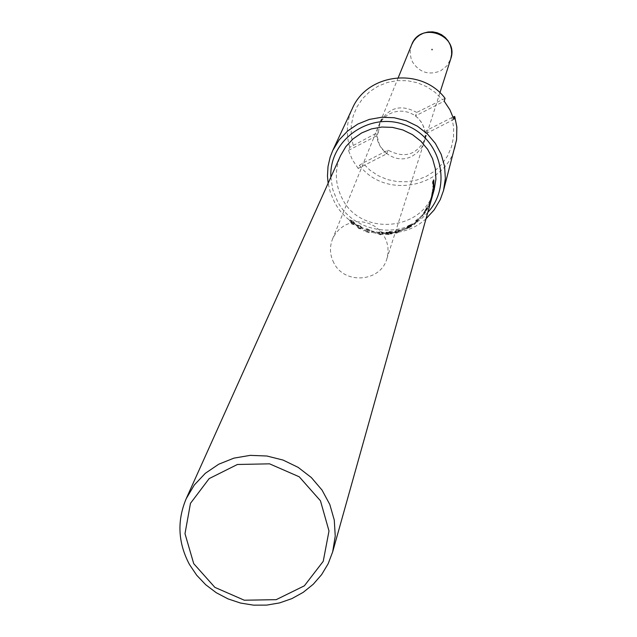 <?xml version="1.0" encoding="UTF-8"?>
<svg xmlns="http://www.w3.org/2000/svg" width="637" height="637" viewBox="0 0 637 637"><rect width="100%" height="100%" fill="white"/><g stroke="black" fill="none" stroke-linecap="round" stroke-linejoin="round"><path stroke-width="0.48" stroke-dasharray="3.19 2.39" d="M352.357 223.173L351.178 221.923L351.72 220.561L354.291 222.568L353.774 223.929L352.357 223.173L351.903 223.746L350.708 222.48L350.788 221.31L352.611 221.915L353.853 223.149L353.336 224.519L351.903 223.746M353.161 221.095L350.016 220.004L352.261 223.428L355.502 224.463L353.161 221.095L352.707 221.66L349.522 220.537L351.799 224.001L355.088 225.06L352.707 221.66M359.276 227.712L357.954 226.668L358.48 225.299L361.338 226.86L360.837 228.237L359.276 227.712L358.926 228.349L357.58 227.298L357.556 226.262L358.105 225.928L361.012 227.513L360.51 228.882L358.926 228.349M360.064 225.617L356.593 224.996L359.188 227.958L362.764 228.412L360.064 225.617L359.714 226.254L356.194 225.609L358.83 228.603L362.461 229.081L359.714 226.254M371.801 231.502L375.894 232.33L371.801 231.502L371.53 232.489L375.782 233.054L371.626 232.21M371.705 231.78L371.53 232.489M375.894 232.33L375.782 233.054M375.798 232.609L375.687 233.333M380.337 233.795L378.8 233.421L379.286 232.035L382.534 232.25L382.686 232.951L382.073 233.628L380.337 233.795L380.305 234.527L378.736 234.153L379.222 232.768L380.934 232.656L382.733 233.437L382.065 234.36L380.305 234.527M381.061 231.677L377.16 232.513L380.257 234.05L384.183 232.967L381.061 231.677L381.022 232.409L377.032 233.373L380.217 234.782L384.199 233.699L381.022 232.409M401.549 229.758L405.355 228.134L401.549 229.758L401.74 230.713L405.689 228.794L401.828 230.443M401.461 230.029L401.74 230.713M405.355 228.134L405.689 228.794M405.275 228.412L405.602 229.073M408.365 226.581L411.199 224.893L409.145 226.883L407.584 227.441L408.365 226.581L408.739 227.218L411.621 225.498L409.543 227.505L407.951 228.086L408.739 227.218M411.199 224.893L411.621 225.498M410.347 226.039L410.761 226.653M407.505 226.891L406.271 228.118L409.081 227.122L412.442 223.858L407.584 226.047L411.263 224.67L407.505 226.891L407.871 227.536L406.621 228.771L407.377 228.755L411.606 226.239L412.88 224.463L407.951 226.692L411.685 225.283L407.871 227.536M411.263 224.67L411.685 225.283M407.553 226.31L407.911 226.947M407.497 226.334L407.855 226.979M407.584 226.047L407.951 226.692M411.176 225.633L411.606 226.239M419.608 217.846L422.323 214.765L419.608 217.846L420.078 218.626L422.912 215.218L420.157 218.356M419.528 218.117L420.078 218.626M422.323 214.765L422.912 215.218M422.243 215.035L422.833 215.489M425.046 210.584L426.734 207.837L424.576 211.444L425.046 210.584L425.667 210.99L427.387 208.203L425.667 210.99M424.823 211.285L425.452 211.691M426.734 207.837L427.387 208.203M426.503 208.665L427.148 209.032M424.815 211.452L422.267 215.537L426.185 209.78L427.507 206.324L423.709 212.647L424.815 211.452L425.444 211.858L424.011 214.478L427.546 208.872L428.168 206.675L424.314 213.077L425.444 211.858M422.267 215.537L422.857 215.991M427.507 206.324L428.168 206.675M426.886 208.522L427.546 208.872M426.185 209.78L426.838 210.154M426.432 208.904L427.085 209.27M425.58 210.321L426.217 210.712M423.406 214.048L424.011 214.478M429.426 202.462L430.843 198.625L428.566 204.676L429.426 202.462L430.118 202.749L431.552 198.855L430.118 202.749M428.98 203.991L429.672 204.278M430.843 198.625L431.552 198.855M430.373 200.297L431.082 200.528M429.115 203.123L431.337 197L429.115 203.123L429.8 203.426L428.566 206.499L429.29 205.249L432.053 197.207L429.8 203.426M431.337 197L432.053 197.207M430.723 199.166L431.448 199.373M428.597 204.947L429.29 205.249M433.12 181.672L433.001 186.052L433.359 181.664M432.953 185.693L433.614 185.717M432.881 182.516L433.279 182.5M433.16 185.693L432.921 187.565L432.499 182.102L433.104 179.984L433.16 185.693L433.821 185.725M433.104 179.984L433.845 179.937M432.499 182.102L433.248 182.055M432.587 183.544L433.335 183.52M432.81 182.755L433.295 182.739M431.432 196.435L432.834 188.504L431.122 197.717L431.432 196.435L432.165 196.602M431.122 197.717L431.846 197.908M431.217 197.374L431.934 197.558M431.249 197.271L431.966 197.454M431.472 196.323L432.189 196.491M432.682 190.487L433.423 190.59M431.583 196.085L432.308 196.268M431.552 196.188L432.276 196.379M431.647 195.846L432.364 196.037M432.029 194.325L432.746 194.484M413.668 223.802L417.649 220.585L416.256 221.692L416.702 220.187L418.214 218.658L415.786 220.577L415.189 222.6L413.668 223.802L414.066 224.614L418.175 221.119L416.757 222.241L417.195 220.736L418.74 219.184L416.264 221.143L415.674 223.165L414.138 224.383M413.604 224.033L414.066 224.614M415.189 222.6L415.674 223.165M415.786 220.577L416.264 221.143M416.646 219.853L417.139 220.402M418.214 218.658L418.74 219.184M418.159 218.857L418.676 219.391M416.702 220.187L417.195 220.736M416.256 221.692L416.757 222.241M417.721 220.354L418.246 220.888M417.649 220.585L418.175 221.119M396.708 232.155L395.219 232.314L395.665 230.92L398.794 230.076L398.937 230.658L396.708 232.155L396.915 232.863L395.402 233.023L395.848 231.637L399.224 230.976L398.603 232.155L396.915 232.863M397.377 230.045L393.555 232.29L396.628 232.409L400.355 230.188L397.377 230.045L397.584 230.745L393.714 233.007L396.835 233.11L400.617 230.881L397.584 230.745M389.796 232.338L387.264 232.258L390.951 231.836L389.796 232.338L389.892 233.062L387.312 233.031L389.326 232.473L391.062 232.561L389.892 233.062M388.204 232.632L388.275 233.357M388.1 232.927L390.839 232.943L388.586 233.675L386.675 233.453L388.1 232.927L388.172 233.652L390.959 233.62L388.666 234.408L386.731 234.177L388.172 233.652M389.748 232.624L389.852 233.349M385.17 233.445L388.53 233.906L391.214 233.373L392.304 232.688L390.648 232.433L392.4 231.637L389.311 231.526L385.823 232.322L387.32 232.776L385.17 233.445L385.194 234.225L388.61 234.631L392.44 233.46L390.76 233.158L392.535 232.354L389.39 232.25L385.855 233.054L387.376 233.5L385.21 234.177M390.648 232.433L390.768 233.15L390.648 232.433M387.312 232.784L387.376 233.516L387.32 232.776M364.141 229.997L369.142 232.027L367.31 231.191L367.86 229.67L369.842 230.068L366.713 228.675L365.972 230.713L364.141 229.997L363.775 230.905L368.934 232.728L367.079 231.884L367.629 230.363L369.635 230.769L367.549 229.75L366.458 229.36L365.718 231.398L363.862 230.674M364.061 230.236L363.775 230.905M365.972 230.713L365.718 231.398M366.713 228.675L366.458 229.36M367.788 229.057L367.549 229.75M369.842 230.068L369.635 230.769M369.771 230.275L369.564 230.976M367.86 229.67L367.629 230.363M367.31 231.191L367.079 231.884M369.221 231.796L369.022 232.497M369.142 232.027L368.934 232.728M434.195 189.571C424.584 231.08 360.837 237.179 342.236 198.553C335.03 184.419 334.473 170.111 340.572 155.611M388.044 150.149L386.659 153.843L358.161 168.463L359.459 165.302L362.787 163.104L388.044 150.149C404.527 158.804 416.932 154.966 425.261 138.643L426.336 130.513L453.098 117.009M453.894 119.382L425.182 134.096L426.336 130.513M386.659 153.843L379.756 145.849L376.945 135.729L378.394 132.138L349.785 147.322L348.431 150.38L352.436 159.863L358.161 168.463M348.431 150.38L376.945 135.729M445.072 98.337L416.702 112.446L415.483 115.926L444.204 101.164M415.483 115.926L418.883 118.992L422.403 123.952L424.553 129.614L425.182 134.096M349.785 147.322C345.803 134.081 346.639 121.181 352.293 108.624M426.01 218.77C399.303 243.653 350.923 234.75 334.441 201.977L330.476 192.876L328.127 183.257M455.328 146.008C446.075 187.788 385.154 199.907 359.459 165.302M378.394 132.138L380.09 122.248C388.944 107.263 401.143 103.99 416.702 112.446M353.121 145.132L351.21 135.394L351.25 125.489L353.232 115.799L357.094 106.682L362.692 98.504L369.81 91.561L378.187 86.138L387.487 82.436L397.369 80.604L407.441 80.708L417.323 82.754L426.631 86.656L435.015 92.269L442.142 99.372M451.768 117.471L453.632 127.249L453.536 137.17L451.482 146.86L447.564 155.946L441.919 164.075L434.784 170.955L426.416 176.314L417.139 179.96L407.314 181.752L397.297 181.625L387.479 179.586L378.227 175.708L369.89 170.143L362.787 163.104M427.801 212.376C404.177 240.452 353.83 234.097 337.371 201.037L332.737 189.468L330.858 177.197M333.876 262.938C329.862 255.142 329.401 247.196 332.49 239.106L335.444 233.691L339.529 229.049L344.569 225.41L350.31 222.942L356.481 221.764L362.795 221.931L368.934 223.444L374.62 226.223L379.564 230.132L383.546 234.997L386.372 240.571L387.901 246.599L388.06 252.778L386.858 258.829C380.584 282.08 344.49 284.835 333.876 262.938M412.362 156.057L416.797 153.127L421.224 148.214L423.661 143.524L425.118 137.178L424.998 131.97L423.724 126.906L421.376 122.216L418.055 118.132L413.923 114.851L409.177 112.526L404.041 111.268L398.762 111.133L393.594 112.136L388.785 114.23L384.565 117.304L381.133 121.221L378.649 125.784C369.683 145.117 393.77 166.711 412.362 156.057M351.178 221.923L350.708 222.48M351.72 220.561L351.242 221.119M354.291 222.568L353.853 223.149M354.339 223.476L353.901 224.057M353.774 223.929L353.336 224.519M350.016 220.004L349.522 220.537M355.565 224.328L355.151 224.933M352.261 223.428L351.799 224.001M357.954 226.668L357.58 227.298M358.48 225.299L358.105 225.928M361.338 226.86L361.012 227.513M361.426 227.72L361.099 228.372M360.837 228.237L360.51 228.882M356.593 224.996L356.194 225.609M362.787 228.365L362.477 229.025M359.188 227.958L358.83 228.603M378.8 233.421L378.736 234.153M379.286 232.035L379.222 232.768M382.534 232.25L382.518 232.975M382.686 232.951L382.678 233.683M382.073 233.628L382.065 234.36M377.16 232.513L377.064 233.238M384.183 232.967L384.199 233.699M380.257 234.05L380.217 234.782M407.592 227.337L407.959 227.982M409.145 226.883L409.543 227.505M409.591 225.801L409.989 226.43M411.183 225.02L411.598 225.625M406.279 228.014L406.629 228.667M409.384 225.721L409.782 226.35M408.771 225.586L409.153 226.223M408.683 225.418L409.058 226.055M411.717 223.858L412.139 224.463M412.418 224.12L412.864 224.718M409.081 227.122L409.48 227.751M407.019 228.11L407.377 228.755M424.576 211.444L425.197 211.858M426.002 209.063L426.639 209.446M425.85 209.748L426.495 210.13M423.709 212.647L424.314 213.077M424.568 211.166L425.182 211.58M426.113 208.745L426.75 209.127M428.566 204.676L429.25 204.987M430.493 199.66L431.193 199.907M430.015 201.34L430.723 201.579M427.921 206.038L428.59 206.364M430.58 199.349L431.289 199.588M429.959 201.547L430.668 201.794M433.025 185.996L433.614 186.02M433.136 184.889L433.885 184.913M433.16 182.875L433.908 182.867M432.913 183.504L433.59 183.496M432.945 187.493L433.638 187.541M433.232 182.715L433.901 182.708M432.849 183.982L433.598 183.974M432.865 187.015L433.614 187.055M431.806 194.603L432.547 194.739M431.878 194.373L432.587 194.508M432.316 191.817L433.009 191.912M432.619 190.168L433.248 190.248M432.364 192.637L433.096 192.772M431.926 194.715L432.65 194.882M432.427 192.398L433.144 192.533M432.865 189.213L433.399 189.269M432.77 188.671L433.518 188.743M432.404 190.861L433.152 190.949M395.219 232.314L395.402 233.023M395.665 230.92L395.848 231.637M398.794 230.076L399.025 230.777M398.937 230.658L399.176 231.35M398.364 231.454L398.603 232.155M393.594 232.019L393.754 232.736M400.355 230.188L400.617 230.881M396.628 232.409L396.835 233.11M387.264 232.258L387.32 232.983M389.247 231.749L389.326 232.473M390.943 231.868L391.054 232.593M386.683 233.413L386.739 234.137M388.586 233.675L388.666 234.408M390.839 232.943L390.951 233.668M388.53 233.906L388.61 234.631M385.823 232.322L385.855 233.054M389.311 231.526L389.39 232.25M392.392 231.685L392.527 232.401M392.296 232.736L392.44 233.46M391.214 233.373L391.333 234.097M431.488 49.853L432.396 50.028L432.531 49.32L431.854 49.017L431.488 49.853M411.661 44.733L410.339 49.662L410.18 53.492L411.088 58.524L412.577 62.076C419.568 72.554 428.916 75.477 440.621 70.842L446.871 65.882L450.733 58.915M351.266 220.752L350.788 221.31M354.22 223.706L353.79 224.288M350.119 219.821L349.617 220.354M355.502 224.463L355.088 225.06M357.938 225.633L357.556 226.262M361.378 227.839L361.052 228.492M356.648 224.877L356.25 225.49M362.764 228.412L362.461 229.081M378.601 232.887L378.529 233.612M382.741 232.696L382.733 233.437M384.222 232.76L384.238 233.492M377.12 232.648L377.032 233.373M407.584 227.441L407.951 228.086M411.255 224.63L411.677 225.243M412.442 223.858L412.88 224.463M406.271 228.118L406.621 228.771M424.568 211.524L425.19 211.938M423.701 212.734L424.306 213.164M428.542 204.819L429.227 205.122M427.897 206.173L428.566 206.499M433.001 186.052L433.614 186.084M432.921 187.565L433.654 187.612M432.674 190.033L433.271 190.105M432.834 188.504L433.582 188.576M416.646 219.876L417.147 220.426M395.004 232.051L395.187 232.76M398.985 230.275L399.224 230.976M400.386 229.877L400.649 230.578M393.555 232.29L393.714 233.007M387.256 232.306L387.312 233.031M390.951 231.836L391.062 232.561M386.675 233.453L386.731 234.177M390.847 232.895L390.959 233.62M385.162 233.492L385.194 234.225M385.815 232.354L385.855 233.086M392.4 231.637L392.535 232.354M392.304 232.688L392.448 233.405M386.858 258.829L425.261 138.643M332.49 239.106L380.09 122.248M398.252 77.642L378.649 125.784M439.92 92.763L424.099 142.274"/><path stroke-width="0.96" d="M433.701 185.717L433.869 181.649L433.614 185.717M433.359 181.664L433.869 181.649M433.908 185.725L433.67 187.62L433.248 182.055L433.845 179.937L433.821 185.725M432.165 196.602L433.582 188.576L432.165 196.602M186.195 498.707L340.572 155.611L345.867 146.606L352.994 138.938L361.641 132.95L371.411 128.921L381.85 127.034L392.496 127.384L402.855 129.956L412.442 134.622L420.834 141.175L427.642 149.321L432.555 158.677L435.35 168.813L435.899 179.276L434.195 189.571L332.673 551.849L328.166 563.737L321.613 574.654L313.221 584.28L303.22 592.338L291.921 598.605L279.635 602.897L266.728 605.102L253.558 605.15L240.507 603.048L227.95 598.86L216.246 592.705L205.727 584.75L196.69 575.227L189.412 564.406C177.978 542.74 176.903 520.835 186.195 498.707L194.317 484.972L205.329 473.299L218.746 464.206L233.946 458.13L250.237 455.359L266.871 456.012L283.083 460.073L298.132 467.359L311.318 477.519L322.043 490.092L329.815 504.504L334.274 520.079L335.237 536.099L332.673 551.849M453.098 117.009L454.707 116.46L453.894 119.382L449.921 109.827L444.204 101.164L445.072 98.337C421.646 66.877 367.254 73.008 352.293 108.624L332.785 150.404L339.131 139.925L347.595 131.015L357.795 124.08L369.293 119.43L381.555 117.272L394.048 117.718L406.191 120.743L417.458 126.214L427.323 133.874L435.35 143.397L441.186 154.329L444.57 166.201L445.351 178.464L443.503 190.567L440.263 199.612L434.155 209.939L426.01 218.77M328.127 183.257L327.474 176.067L328.015 166.472L330.157 157.116L332.785 150.404M454.707 116.46L456.84 126.946L456.594 139.734L443.503 190.567M193.72 563.649L184.993 533.679L190.479 503.326L209.159 478.602L237.402 464.484L269.57 463.832L299.247 476.802L320.459 500.793L329.003 530.979L323.23 561.324L304.367 585.817L276.195 599.664L244.282 600.213L214.876 587.37L193.72 563.649M330.858 177.197C328.867 140.323 369.396 111.379 404.718 124.804C440.43 137.146 452.979 185.351 427.801 212.376M411.661 44.733L413.652 40.991L416.359 37.726L419.656 35.091L423.581 33.116L428.056 31.977L432.69 31.85L437.237 32.758L441.481 34.653L445.191 37.44L448.185 40.967L450.319 45.076L451.506 49.606L451.649 54.296L450.733 58.915C459.484 35.027 420.261 20.79 411.661 44.733L398.252 77.642M450.733 58.915L439.92 92.763"/></g></svg>
